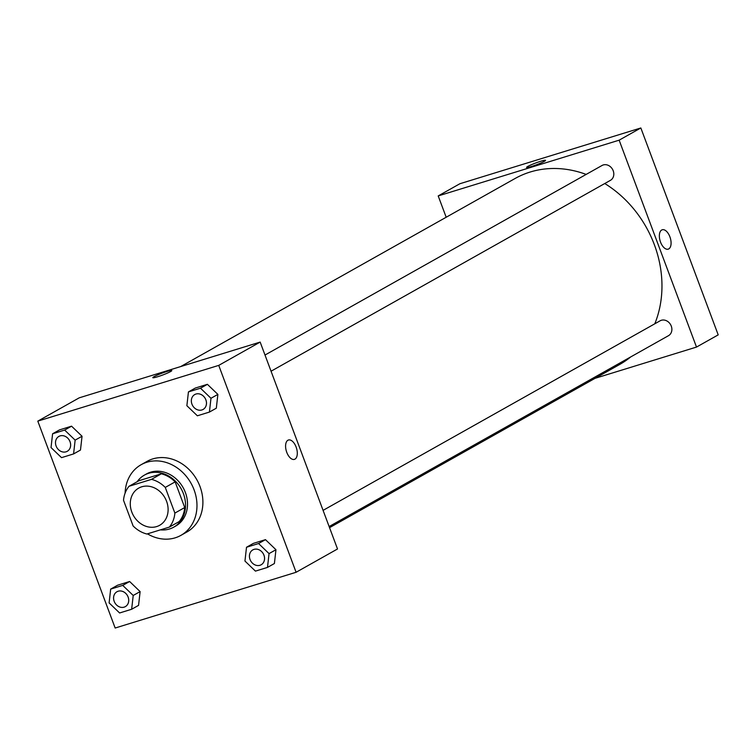 <?xml version="1.0" encoding="UTF-8"?>
<svg xmlns="http://www.w3.org/2000/svg" width="756" height="756" viewBox="0 0 756 756"><rect width="100%" height="100%" fill="white"/><g stroke="black" fill="none" stroke-linecap="round" stroke-linejoin="round"><path stroke-width="1.13" d="M131.799 512.048A21.338 18.087 60.6 0 1 138.735 488.092A21.338 18.087 60.6 0 1 164.959 497.826A21.338 18.087 60.6 0 1 159.658 525.288A21.338 18.087 60.6 0 1 131.799 512.048M146.9 534.019L169.344 527.102A29.068 24.646 60.6 0 0 174.872 513.088L165.271 487.422A29.068 24.646 60.6 0 0 151.493 479.361L129.049 486.278A29.068 24.646 60.6 0 0 123.521 500.292L133.113 525.959A29.068 24.646 60.6 0 0 146.9 534.019M151.493 479.361L161.349 473.814L138.906 480.731L129.049 486.278M161.349 473.814A29.068 24.646 60.6 0 1 175.137 481.874L165.271 487.422M169.344 527.102L179.21 521.555A29.068 24.646 60.6 0 0 184.729 507.541L175.137 481.874M160.376 529.871A29.871 25.326 -119.4 0 0 173.7 527.178A29.871 25.326 -119.4 0 0 182.366 491.145A29.871 25.326 -119.4 0 0 148.639 473.294A29.871 25.326 -119.4 0 0 144.415 475.108A29.871 25.326 -119.4 0 0 137.176 481.704M144.415 475.108L146.38 473.993A29.871 25.326 60.6 0 1 150.614 472.179A29.871 25.326 60.6 0 1 184.341 490.03A29.871 25.326 60.6 0 1 175.675 526.072L173.7 527.178M184.729 507.541L174.872 513.088M125.099 493.12A40.54 34.37 60.6 0 1 141.155 464.694A40.54 34.37 60.6 0 1 190.984 483.188A40.54 34.37 60.6 0 1 180.901 535.371A40.54 34.37 60.6 0 1 147.458 533.849M141.155 464.694L147.07 461.368A40.54 34.37 60.6 0 1 196.9 479.852A40.54 34.37 60.6 0 1 186.817 532.044L180.901 535.371M209.412 412.077L216.32 408.193L217.879 394.396L207.39 384.322L195.341 388.036L188.433 391.91L186.874 405.707L197.363 415.791L209.412 412.077L210.981 398.28L200.491 388.197L188.433 391.91M267.492 567.406L274.4 563.522L275.959 549.725L265.469 539.652L253.411 543.366L246.513 547.25L244.944 561.037L255.434 571.12L267.492 567.406L269.051 553.609L258.561 543.536L246.513 547.25M296.097 572.273L218.739 365.384L37.8 421.13L115.158 628.028L296.097 572.273L337.516 548.979L260.159 342.081L218.739 365.384M73.578 453.931L80.476 450.047L82.045 436.25L71.555 426.176L59.497 429.89L52.599 433.774L51.03 447.561L61.519 457.645L73.578 453.931L75.137 440.134L64.647 430.06L52.599 433.774M131.648 609.26L138.556 605.376L140.115 591.589L129.626 581.506L117.577 585.22L110.669 589.104L109.11 602.901L119.599 612.974L131.648 609.26L133.217 595.473L122.727 585.39L110.669 589.104M260.159 342.081L79.219 397.836L37.8 421.13M152.797 377.669A10.14 0.973 159.5 0 1 154.035 376.668A10.14 0.973 159.5 0 1 164.553 372.273A10.14 0.973 159.5 0 1 171.792 370.572A10.14 0.973 159.5 0 1 162.634 375.033A10.14 0.973 159.5 0 1 152.797 377.669A10.14 0.973 159.5 0 1 154.035 376.668A10.14 0.973 159.5 0 1 164.543 372.283A10.14 0.973 159.5 0 1 171.792 370.572M286.76 452.324A10.14 5.283 -107.1 0 1 288.452 440.011A10.14 5.283 -107.1 0 1 296.494 448.138A10.14 5.283 -107.1 0 1 294.424 459.374A10.14 5.283 -107.1 0 1 286.76 452.324M288.452 440.011A10.14 5.283 -107.1 0 1 296.494 448.138A10.14 5.283 -107.1 0 1 294.424 459.374M180.703 366.565L515.053 178.511A106.681 90.446 60.6 0 1 586.155 174.409M604.762 183.528A106.681 90.446 60.6 0 1 654.8 323.795M630.712 356.926A106.681 90.446 60.6 0 1 619.655 364.486L329.54 527.66M265.006 355.036L602.059 165.469A8.533 7.239 60.6 0 1 612.549 169.353A8.533 7.239 60.6 0 1 610.423 180.344L271.054 371.215M323.077 510.366L660.13 320.799A8.533 7.239 60.6 0 1 670.619 324.693A8.533 7.239 60.6 0 1 668.502 335.673L329.125 526.554M640.842 127.972L718.2 334.87L696.503 347.07L595.029 378.34L696.503 347.07L619.145 140.172L438.206 195.927L446.182 217.246L438.206 195.927L459.903 183.727L640.842 127.972L619.145 140.172L438.206 195.927M116.963 591.75L116.972 591.74A8.533 7.239 60.6 0 1 116.972 591.74A8.533 7.239 60.6 0 1 127.471 595.633A8.533 7.239 60.6 0 1 125.345 606.624A8.533 7.239 60.6 0 1 125.335 606.624L125.326 606.633A8.533 7.239 60.6 0 1 114.184 601.332A8.533 7.239 60.6 0 1 116.963 591.75A8.533 7.239 60.6 0 1 127.452 595.643A8.533 7.239 60.6 0 1 125.326 606.633M138.556 605.376L140.115 591.589L133.217 595.473M140.115 591.589L129.626 581.506L122.727 585.39M129.626 581.506L117.577 585.22M252.816 549.886L252.806 549.895A8.533 7.239 60.6 0 1 252.816 549.886A8.533 7.239 60.6 0 1 263.305 553.779A8.533 7.239 60.6 0 1 261.189 564.76A8.533 7.239 60.6 0 1 261.179 564.77L261.17 564.77A8.533 7.239 60.6 0 1 250.028 559.478A8.533 7.239 60.6 0 1 252.806 549.895A8.533 7.239 60.6 0 1 263.296 553.789A8.533 7.239 60.6 0 1 261.17 564.77M274.4 563.522L275.959 549.725L269.051 553.609M275.959 549.725L265.469 539.652L258.561 543.536M265.469 539.652L253.411 543.366M58.902 436.41L58.883 436.42A8.533 7.239 60.6 0 1 58.902 436.41A8.533 7.239 60.6 0 1 69.391 440.304A8.533 7.239 60.6 0 1 67.265 451.294A8.533 7.239 60.6 0 1 67.256 451.294A8.533 7.239 60.6 0 1 56.105 446.002A8.533 7.239 60.6 0 1 58.883 436.42A8.533 7.239 60.6 0 1 69.372 440.313A8.533 7.239 60.6 0 1 67.256 451.294L67.265 451.294M80.476 450.047L82.045 436.25L75.137 440.134M82.045 436.25L71.555 426.176L64.647 430.06M71.555 426.176L59.497 429.89M194.736 394.556A8.533 7.239 60.6 0 1 194.746 394.556A8.533 7.239 60.6 0 1 205.235 398.45A8.533 7.239 60.6 0 1 203.109 409.431A8.533 7.239 60.6 0 1 203.099 409.44A8.533 7.239 60.6 0 1 191.948 404.148A8.533 7.239 60.6 0 1 194.727 394.566A8.533 7.239 60.6 0 1 205.216 398.459A8.533 7.239 60.6 0 1 203.09 409.44L203.109 409.431M216.32 408.193L217.879 394.396L210.981 398.28M217.879 394.396L207.39 384.322L200.491 388.197M207.39 384.322L195.341 388.036M668.758 248.913A10.14 5.283 -107.1 0 1 668.209 249.149A10.14 5.283 -107.1 0 1 660.168 241.022A10.14 5.283 -107.1 0 1 662.237 229.777A10.14 5.283 -107.1 0 1 670.1 237.365A10.14 5.283 -107.1 0 1 668.758 248.913M696.503 347.07L619.145 140.172M668.2 249.149A10.14 5.283 72.9 0 0 668.748 248.913A10.14 5.283 72.9 0 0 670.09 237.365A10.14 5.283 72.9 0 0 662.237 229.777M545.567 160.338A10.14 0.973 -20.5 0 0 540.757 161.255A10.14 0.973 159.5 0 1 545.567 160.338A10.14 0.973 159.5 0 1 536.41 164.799A10.14 0.973 159.5 0 1 526.582 167.435A10.14 0.973 159.5 0 1 531.147 164.827A10.14 0.973 159.5 0 1 540.757 161.255A10.14 0.973 -20.5 0 0 531.156 164.827A10.14 0.973 -20.5 0 0 526.582 167.445"/></g></svg>
